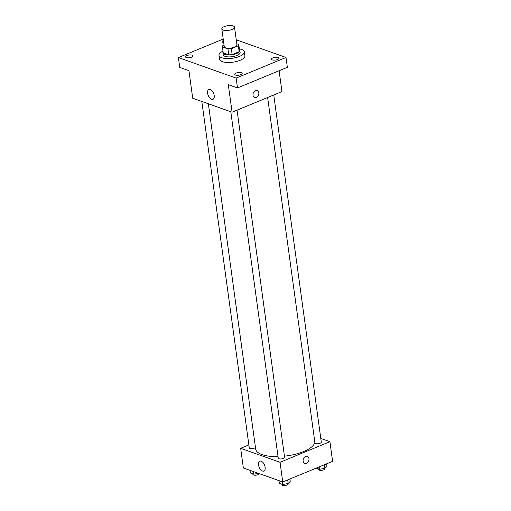 <?xml version="1.0" encoding="UTF-8"?>
<svg xmlns="http://www.w3.org/2000/svg" width="511" height="511" viewBox="0 0 511 511"><rect width="100%" height="100%" fill="white"/><g stroke="black" fill="none" stroke-linecap="round" stroke-linejoin="round"><path stroke-width="0.77" d="M224.227 26.623A6.407 2.357 172.2 0 1 230.793 25.55A6.407 2.357 172.2 0 1 234.511 27.153A6.407 2.357 172.2 0 1 228.487 30.36A6.407 2.357 172.2 0 1 221.819 28.891A6.407 2.357 172.2 0 1 224.227 26.623M234.511 27.153L236.938 44.853A6.407 2.357 172.2 0 1 230.915 48.06A6.407 2.357 172.2 0 1 224.246 46.597L221.819 28.891M239.563 50.372A8.265 3.04 172.2 0 1 239.589 50.506A8.265 3.04 172.2 0 1 239.167 51.694L232.166 54.588A8.265 3.04 172.2 0 1 228.762 54.843L223.237 52.876L222.426 46.974L227.951 48.941A8.265 3.04 172.2 0 0 231.362 48.686L238.356 45.792A8.265 3.04 172.2 0 0 238.784 44.604A8.265 3.04 172.2 0 0 238.758 44.476L236.791 43.774M224.048 45.153L222.828 45.658A8.265 3.04 172.2 0 0 222.4 46.846A8.265 3.04 172.2 0 0 222.426 46.974M223.103 51.969A8.54 3.143 -7.8 0 0 222.937 52.786A8.54 3.143 -7.8 0 0 231.828 54.741A8.54 3.143 -7.8 0 0 239.863 50.468A8.54 3.143 -7.8 0 0 239.487 49.72M239.863 50.468L240.132 52.435A8.54 3.143 172.2 0 1 232.096 56.708A8.54 3.143 172.2 0 1 223.211 54.754L222.937 52.786M228.762 54.843L227.951 48.941M239.167 51.694L238.356 45.792M232.166 54.588L231.362 48.686M239.372 48.903A12.807 4.714 172.2 0 1 244.36 51.854A12.807 4.714 172.2 0 1 232.307 58.26A12.807 4.714 172.2 0 1 218.976 55.329A12.807 4.714 172.2 0 1 222.988 51.145M244.36 51.854L244.903 55.788A12.807 4.714 172.2 0 1 232.85 62.195A12.807 4.714 172.2 0 1 219.519 59.263L218.976 55.329M235.558 75.06A3.737 1.373 172.2 0 1 234.766 74.37A3.737 1.373 172.2 0 1 238.279 72.498A3.737 1.373 172.2 0 1 242.169 73.354A3.737 1.373 172.2 0 1 239.774 75.002A3.737 1.373 172.2 0 1 235.558 75.06M186.336 57.571A3.737 1.373 172.2 0 1 185.544 56.874A3.737 1.373 172.2 0 1 189.064 55.003A3.737 1.373 172.2 0 1 192.947 55.859A3.737 1.373 172.2 0 1 190.552 57.507A3.737 1.373 172.2 0 1 186.336 57.571M223.697 42.56A3.737 1.373 172.2 0 1 223.039 42.394A3.737 1.373 172.2 0 1 222.247 41.698A3.737 1.373 172.2 0 1 223.409 40.484M272.261 59.889A3.737 1.373 172.2 0 1 271.469 59.193A3.737 1.373 172.2 0 1 274.982 57.328A3.737 1.373 172.2 0 1 278.872 58.177A3.737 1.373 172.2 0 1 276.47 59.832A3.737 1.373 172.2 0 1 272.261 59.889M223.211 39.047L178.396 57.571L236.152 78.1L286.019 57.481L236.242 39.794M178.396 57.571L179.744 67.407L188.936 70.671L192.704 98.208L232.083 112.203L228.308 84.666L237.5 87.93L287.367 67.318L286.019 57.481M232.083 112.203L281.951 91.584L279.095 70.735M237.5 87.93L236.152 78.1M207.619 93.219A5.353 2.887 67.5 0 1 208.865 89.438A5.353 2.887 67.5 0 1 213.579 93.283A5.353 2.887 67.5 0 1 212.959 99.332A5.353 2.887 67.5 0 1 207.619 93.219M255.468 90.588A3.737 2.83 -70.4 0 1 257.186 90.504A3.737 2.83 -70.4 0 1 258.604 94.976A3.737 2.83 -70.4 0 1 254.689 97.55A3.737 2.83 -70.4 0 1 253.022 94.158A3.737 2.83 -70.4 0 1 255.468 90.588M257.186 90.504A3.737 2.83 -70.4 0 1 258.604 94.976A3.737 2.83 -70.4 0 1 254.689 97.544M314.859 442.302A29.887 10.999 172.2 0 1 284.442 456.176M278.035 456.604A29.887 10.999 172.2 0 1 255.672 449.048L208.373 103.778M201.819 101.446L249.272 447.866A3.2 1.175 -7.8 0 0 251.131 448.664A3.2 1.175 -7.8 0 0 254.414 448.128A3.2 1.175 -7.8 0 0 255.455 447.457M273.749 94.976L321.298 442.124A3.2 1.175 172.2 0 1 318.289 443.727A3.2 1.175 172.2 0 1 314.955 442.992L267.63 97.505M237.047 110.152L284.595 457.294A3.2 1.175 172.2 0 1 281.587 458.897A3.2 1.175 172.2 0 1 278.252 458.163L230.8 111.743M248.863 444.915L240.662 448.3L280.041 462.302L329.908 441.683L320.793 438.444M240.662 448.3L243.357 467.974L282.736 481.969L332.604 461.35L329.908 441.683M282.736 481.969L280.041 462.302M258.54 464.946A5.353 2.887 67.5 0 1 259.786 461.171A5.353 2.887 67.5 0 1 264.5 465.016A5.353 2.887 67.5 0 1 263.88 471.065A5.353 2.887 67.5 0 1 258.54 464.946M305.578 456.419A3.737 2.83 -70.4 0 1 307.303 456.336A3.737 2.83 -70.4 0 1 308.721 460.807A3.737 2.83 -70.4 0 1 304.799 463.381A3.737 2.83 -70.4 0 1 303.132 459.989A3.737 2.83 -70.4 0 1 305.578 456.419M307.303 456.336A3.737 2.83 -70.4 0 1 308.721 460.807A3.737 2.83 -70.4 0 1 304.799 463.381M250.007 470.337L250.364 472.956L253.775 474.17L258.496 473.352M253.775 474.17L253.418 471.544M259.256 473.62A3.2 1.175 172.2 0 1 256.139 475.16A3.2 1.175 172.2 0 1 252.907 474.419L252.83 473.831M278.987 480.634L279.345 483.253L282.755 484.466L288.204 483.527L290.235 481.375L289.909 478.999M281.81 484.128L281.887 484.715A3.2 1.175 172.2 0 0 285.221 485.45A3.2 1.175 172.2 0 0 288.236 483.847L287.706 479.912M282.755 484.466L282.398 481.847M316.194 468.133L319.458 469.296L324.907 468.357L326.938 466.204L326.612 463.828M318.513 468.957L318.589 469.545A3.2 1.175 172.2 0 0 321.924 470.28A3.2 1.175 172.2 0 0 324.939 468.676L324.408 464.735M319.458 469.296L319.132 466.92M239.589 50.506L238.784 44.604M223.211 52.748L222.4 46.846"/></g></svg>
